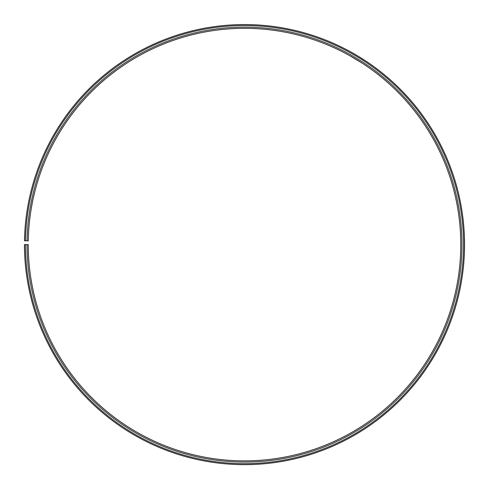 <?xml version="1.0" encoding="UTF-8"?>
<svg xmlns="http://www.w3.org/2000/svg" width="489" height="489" viewBox="0 0 489 489"><rect width="100%" height="100%" fill="white"/><g stroke="black" fill="none" stroke-linecap="round" stroke-linejoin="round"><path stroke-width="0.73" d="M25.446 244.61L24.45 244.61A220.056 220.056 0 0 0 353.419 435.815A220.056 220.056 0 0 0 356.744 55.33A220.056 220.056 0 0 0 24.481 240.765L25.477 240.784A219.06 219.06 0 0 1 356.236 56.18A219.06 219.06 0 0 1 352.93 434.953A219.06 219.06 0 0 1 25.446 244.61L28.246 244.61A216.26 216.26 0 0 0 351.542 432.52A216.26 216.26 0 0 0 354.806 58.588A216.26 216.26 0 0 0 28.276 240.832L27.06 240.814A217.477 217.477 0 0 1 355.424 57.549A217.477 217.477 0 0 1 352.141 433.572A217.477 217.477 0 0 1 27.029 244.61M25.477 240.784L27.06 240.814M355.876 59.23L354.611 58.478M353.351 57.739L352.245 57.097M349.311 55.44L362.325 63.258M364.274 60.006L358.877 56.608M358.052 56.113L352.41 52.824"/></g></svg>

